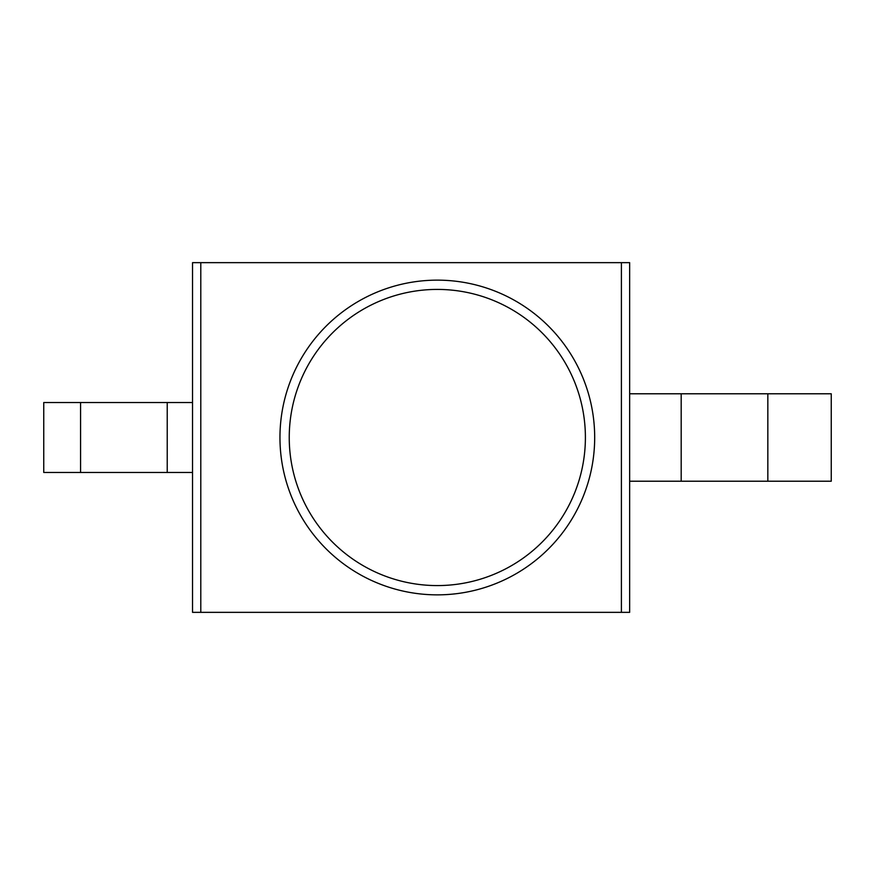 <?xml version="1.0" encoding="UTF-8"?>
<svg xmlns="http://www.w3.org/2000/svg" width="875" height="875" viewBox="0 0 875 875"><rect width="100%" height="100%" fill="white"/><g stroke="black" fill="none" stroke-linecap="round" stroke-linejoin="round"><path stroke-width="1.31" d="M621.403 612.347L629.65 612.347L629.65 481.217L831.25 481.217L831.25 393.783L629.65 393.783L629.65 262.653L200.791 262.653L200.791 612.347L621.403 612.347L621.403 262.653M629.65 481.217L629.65 393.783M200.791 612.347L192.533 612.347L192.533 402.533L43.75 402.533L43.75 472.467L80.577 472.467L80.577 402.533M192.533 472.467L80.577 472.467M585.397 437.5A148.083 148.083 0 0 1 437.325 585.583A148.083 148.083 0 0 1 289.242 437.5A148.083 148.083 0 0 1 437.325 289.417A148.083 148.083 0 0 1 585.397 437.5M437.325 280.142A157.358 157.358 0 0 1 594.683 437.5A157.358 157.358 0 0 1 437.325 594.858A157.358 157.358 0 0 1 279.956 437.5A157.358 157.358 0 0 1 437.325 280.142M192.533 402.533L192.533 262.653L200.791 262.653M767.834 481.217L767.834 393.783M681.188 481.217L681.188 393.783M167.223 472.467L167.223 402.533"/></g></svg>
